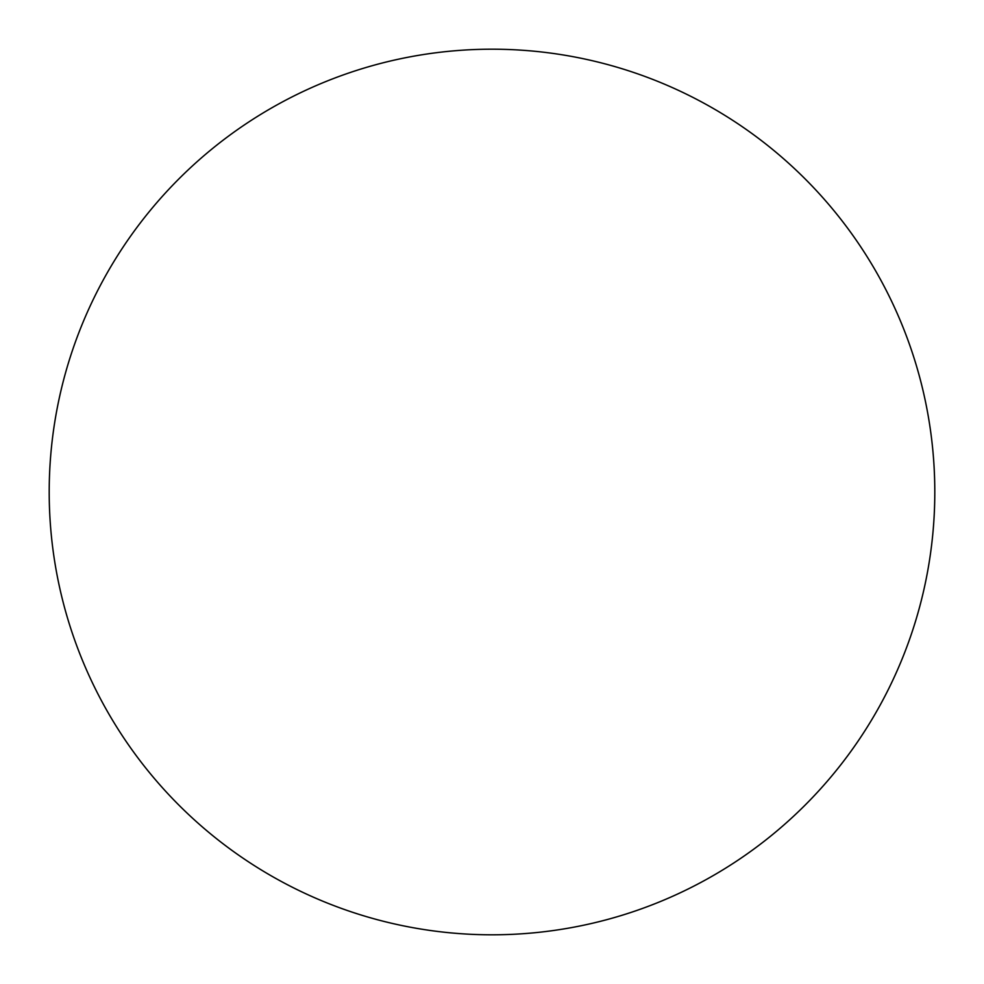<?xml version="1.0" encoding="UTF-8"?>
<svg xmlns="http://www.w3.org/2000/svg" width="984" height="984" viewBox="0 0 984 984"><rect width="100%" height="100%" fill="white"/><g stroke="black" fill="none" stroke-linecap="round" stroke-linejoin="round"><path stroke-width="1.48" d="M49.2 492A442.8 442.8 0 0 1 492 49.2A442.8 442.8 0 0 1 934.8 492A442.8 442.8 0 0 1 492 934.8A442.8 442.8 0 0 1 49.2 492C49.2 521.077 52.041 549.871 57.712 578.383C63.382 606.907 71.783 634.594 82.902 661.457C94.034 688.308 107.674 713.831 123.824 738.012C139.974 762.182 158.338 784.543 178.891 805.109C199.457 825.662 221.818 844.026 245.988 860.176C270.17 876.326 295.692 889.966 322.543 901.098C349.406 912.217 377.093 920.618 405.617 926.288C434.128 931.959 462.923 934.8 492 934.8C521.077 934.8 549.871 931.959 578.383 926.288C606.907 920.618 634.594 912.217 661.457 901.098C688.308 889.966 713.831 876.326 738.012 860.176C762.182 844.026 784.543 825.662 805.109 805.109C825.662 784.543 844.026 762.182 860.176 738.012C876.326 713.831 889.966 688.308 901.098 661.457C912.217 634.594 920.618 606.907 926.288 578.383C931.959 549.871 934.8 521.077 934.8 492C934.8 462.923 931.959 434.128 926.288 405.617C920.618 377.093 912.217 349.406 901.098 322.543C889.966 295.692 876.326 270.17 860.176 245.988C844.026 221.818 825.662 199.457 805.109 178.891C784.543 158.338 762.182 139.974 738.012 123.824C713.831 107.674 688.308 94.034 661.457 82.902C634.594 71.783 606.907 63.382 578.383 57.712C549.871 52.041 521.077 49.2 492 49.2C462.923 49.2 434.128 52.041 405.617 57.712C377.093 63.382 349.406 71.783 322.543 82.902C295.692 94.034 270.17 107.674 245.988 123.824C221.818 139.974 199.457 158.338 178.891 178.891C158.338 199.457 139.974 221.818 123.824 245.988C107.674 270.17 94.034 295.692 82.902 322.543C71.783 349.406 63.382 377.093 57.712 405.617C52.041 434.128 49.2 462.923 49.2 492M860.176 245.988C844.026 221.818 825.662 199.457 805.109 178.891C784.543 158.338 762.182 139.974 738.012 123.824M245.988 123.824C221.818 139.974 199.457 158.338 178.891 178.891C158.338 199.457 139.974 221.818 123.824 245.988M123.824 738.012C139.974 762.182 158.338 784.543 178.891 805.109C199.457 825.662 221.818 844.026 245.988 860.176M738.012 860.176C762.182 844.026 784.543 825.662 805.109 805.109C825.662 784.543 844.026 762.182 860.176 738.012"/></g></svg>
